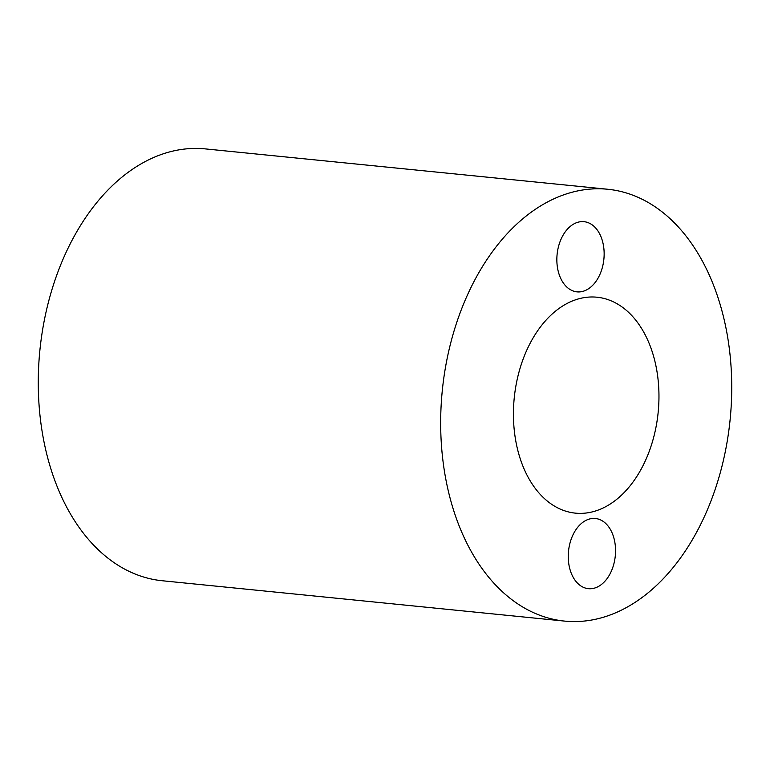 <?xml version="1.0" encoding="UTF-8"?>
<svg xmlns="http://www.w3.org/2000/svg" width="770" height="770" viewBox="0 0 770 770"><rect width="100%" height="100%" fill="white"/><g stroke="black" fill="none" stroke-linecap="round" stroke-linejoin="round"><path stroke-width="1.16" d="M658.851 390.169A108.503 72.322 95.7 0 0 597.029 297.22A108.503 72.322 95.7 0 0 513.551 420.189A108.503 72.322 95.7 0 0 575.373 513.138A108.503 72.322 95.7 0 0 658.851 390.169M568.289 558.462A35.266 23.504 -84.3 0 1 595.422 518.499A35.266 23.504 -84.3 0 1 615.509 548.702A35.266 23.504 -84.3 0 1 588.386 588.675A35.266 23.504 -84.3 0 1 568.289 558.462M556.883 261.656A35.266 23.504 -84.3 0 1 584.016 221.683A35.266 23.504 -84.3 0 1 604.113 251.896A35.266 23.504 -84.3 0 1 576.98 291.859A35.266 23.504 -84.3 0 1 556.883 261.656M607.857 189.266L205.455 148.908A216.996 144.635 95.7 0 0 38.5 394.846A216.996 144.635 95.7 0 0 162.143 580.734L564.545 621.092A216.996 144.635 95.7 0 0 731.5 375.154A216.996 144.635 95.7 0 0 607.857 189.266A216.996 144.635 95.7 0 0 440.902 435.204A216.996 144.635 95.7 0 0 564.545 621.092"/></g></svg>
